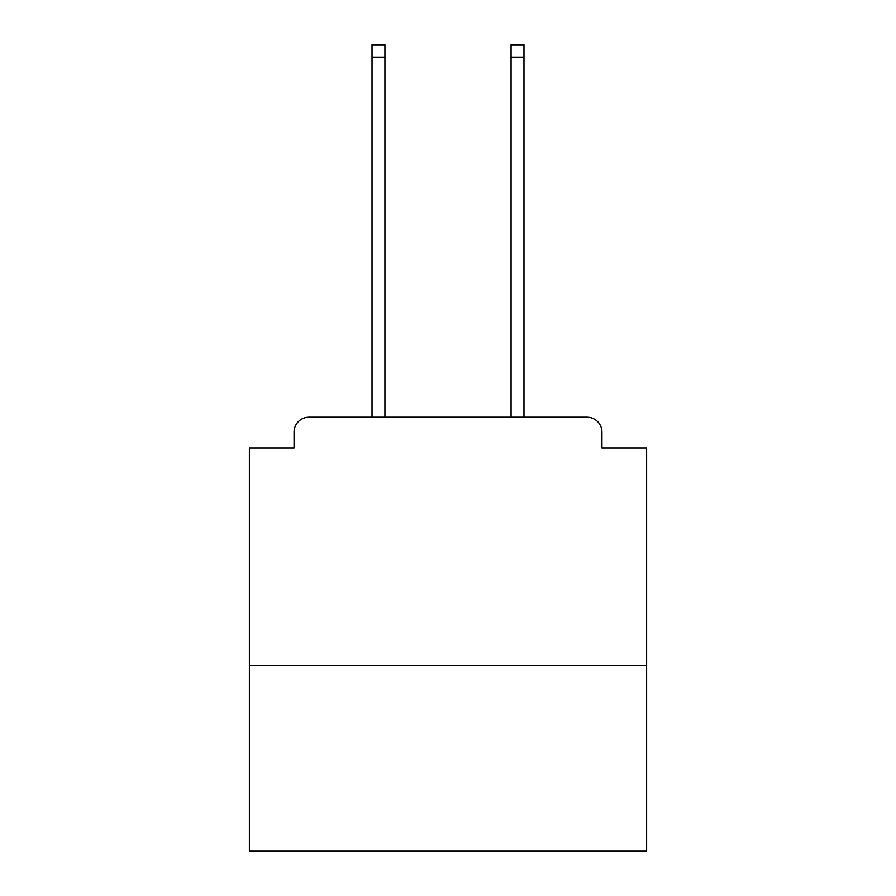 <?xml version="1.0" encoding="UTF-8"?>
<svg xmlns="http://www.w3.org/2000/svg" width="896" height="896" viewBox="0 0 896 896"><rect width="100%" height="100%" fill="white"/><g stroke="black" fill="none" stroke-linecap="round" stroke-linejoin="round"><path stroke-width="1.34" d="M646.621 665.493L646.621 448L601.933 448L601.933 432.107A14.896 14.896 0 0 0 587.037 417.211L308.963 417.211A14.896 14.896 0 0 0 294.067 432.107L294.067 448L249.379 448L249.379 851.2L646.621 851.2L646.621 665.493L249.379 665.493M294.067 432.107L294.067 448M587.037 417.211L523.97 417.211L523.97 57.21L511.067 57.21L511.067 44.8L523.97 44.8L523.97 57.21M372.03 57.21L372.03 44.8L384.933 44.8L384.933 57.21L372.03 57.21L372.03 417.211L308.963 417.211M601.933 448L601.933 432.107M384.933 57.21L384.933 417.211M511.067 417.211L511.067 57.21"/></g></svg>
